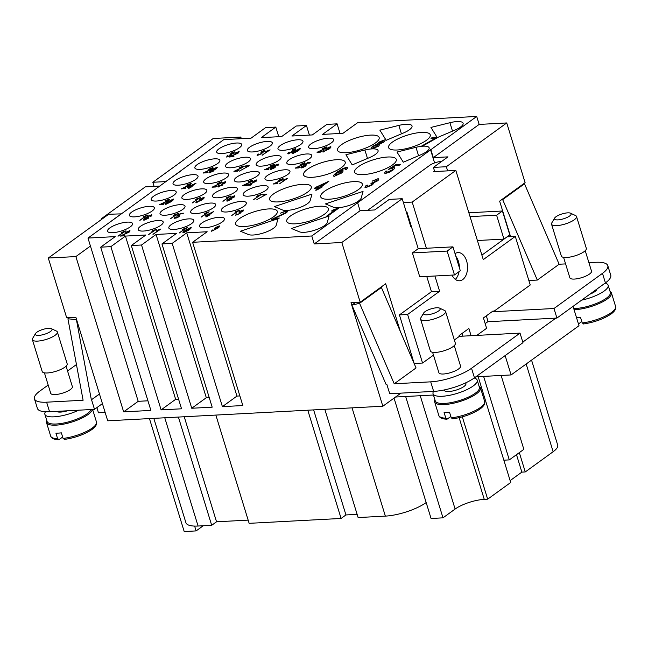 <?xml version="1.0" encoding="UTF-8"?>
<svg xmlns="http://www.w3.org/2000/svg" width="648" height="648" viewBox="0 0 648 648"><rect width="100%" height="100%" fill="white"/><g stroke="black" fill="none" stroke-linecap="round" stroke-linejoin="round"><path stroke-width="0.97" d="M455.034 253.611A14.118 8.78 -93 0 1 458.006 252.59A14.118 8.78 -93 0 1 466.617 260.99A14.118 8.78 -93 0 1 459.505 280.778A14.118 8.78 -93 0 1 451.972 275.1M455.333 279.369A14.118 8.78 87 0 0 459.051 271.65M459.383 267.77A14.118 8.78 87 0 0 458.444 261.419A14.118 8.78 87 0 0 455.852 256.268M486.332 315.843L488.138 321.708L555.903 318.119L522.798 342.112M462.081 333.42L462.923 336.142M414.185 363.625L399.435 314.904L407.608 314.466L439.619 291.268L434.93 275.999M426.757 276.429L431.455 291.697L399.435 314.904M454.483 274.963L419.75 276.801L412.403 252.914L418.219 248.694L452.952 246.856L460.307 270.743L454.483 274.963L447.136 251.076L452.952 246.856M406.32 212.099L406.952 212.058L418.219 248.694M434.516 171.015L433.706 171.607L455.836 170.432L483.278 259.621L515.29 236.415L507.117 236.852L481.893 255.134M471.096 335.704L468.877 328.496L459.173 335.526L459.416 336.328L520.028 333.113L471.525 368.275A30.497 8.918 162.9 0 1 430.709 381.842L394.219 383.77L359.583 303.321L381.405 287.501L416.048 367.951L394.219 383.77M359.583 303.321L351.896 305.087L385.965 384.207L386.783 384.167L389.723 393.725L433.65 391.4A30.497 8.918 -17.1 0 0 474.466 377.833L522.968 342.671L520.028 333.113M465.71 382.846L465.944 383.616A11.324 3.313 162.9 0 1 460.525 388.427A11.324 3.313 162.9 0 1 448.813 391.522A11.324 3.313 162.9 0 1 444.293 390.274L444.196 389.95M395.539 397.03L433.447 395.021M475.875 376.804L511.094 374.941L579.004 325.717L573.051 306.374M400.91 393.134L382.846 406.231L350.997 302.705L360.191 302.219L385.657 283.759L400.318 331.411M100.667 247.172L110.881 246.629L125.437 236.083L145.865 234.997L131.317 245.543L141.531 245.001L156.079 234.454L176.515 233.377L161.959 243.923L172.174 243.381L186.729 232.835L207.158 231.749L192.602 242.295L311.785 235.985L476.701 116.454L357.526 122.764L342.97 133.31L322.542 134.395L337.09 123.841L326.876 124.384L312.328 134.93L291.9 136.015L306.447 125.469L296.233 126.012L281.678 136.558L261.249 137.635L275.805 127.089L265.583 127.632L251.035 138.178L223.795 139.62L87.982 238.067L115.223 236.617L100.667 247.172L150.895 410.419L123.647 411.861L75.881 256.576L48.292 258.034L66.671 317.763L75.865 317.277L107.714 420.803L382.846 406.231M324.81 409.301L358.117 517.558L385.358 516.116A30.497 8.918 -17.1 0 0 426.165 502.548L431.066 518.473L442.989 517.841L455.115 509.053A21.781 6.367 162.9 0 1 484.267 499.365L487.669 499.179L510.705 482.485L503.852 460.185L509.296 459.894L483.611 376.399M394.041 398.115L426.165 502.548M215.849 415.076L249.148 523.333L341.091 518.457L345.943 514.941L357.129 514.35M153.811 418.357L185.903 522.693A30.497 8.918 -17.1 0 0 198.077 526.03L211.694 525.309L216.545 521.794L248.168 520.125M194.627 526.079L196.117 530.915L203.229 525.763M149.445 418.592L184.202 531.546L196.117 530.915M510.13 480.614L521.859 472.117L525.261 471.938L553.149 451.721A26.139 7.638 -17.1 0 0 557.701 445.119L531.554 360.11M105.13 412.411L98.464 412.76L96.884 407.633M102.425 403.615L94.503 409.358L49.556 411.739A30.497 8.918 162.9 0 1 37.39 408.402L34.449 398.844A30.497 8.918 -17.1 0 0 46.615 402.181L83.106 400.253L67.927 318.767L76.432 319.675L91.36 399.816L99.484 394.065M56.489 411.375A11.324 3.313 -17.1 0 0 60.637 412.079A11.324 3.313 -17.1 0 0 67.53 410.791M94.503 409.358L91.562 399.8M101.858 219.218L101.639 218.522L145.298 186.875L159.983 186.098M505.14 355.59L511.094 374.941M337.09 123.841L340.054 133.464M476.701 116.454L479.156 124.416L506.736 122.95L525.107 182.679L499.64 201.139L510.575 236.666M154.103 186.413L152.823 182.274L213.216 138.502L240.797 137.036L241.307 138.696M275.805 127.089L278.762 136.712M306.447 125.469L309.404 135.084M273.505 216.829A21.781 6.367 162.9 0 1 251.019 225.666A21.781 6.367 162.9 0 1 235.661 224.135A21.781 6.367 162.9 0 1 239.46 218.635A21.781 6.367 162.9 0 1 261.946 209.798A21.781 6.367 162.9 0 1 277.304 211.329A21.781 6.367 162.9 0 1 273.505 216.829M324.583 214.124A21.781 6.367 162.9 0 1 302.089 222.961A21.781 6.367 162.9 0 1 286.74 221.43A21.781 6.367 162.9 0 1 290.531 215.93A21.781 6.367 162.9 0 1 313.024 207.101A21.781 6.367 162.9 0 1 328.374 208.624A21.781 6.367 162.9 0 1 324.583 214.124M307.46 192.221A21.781 6.367 162.9 0 1 284.966 201.05A21.781 6.367 162.9 0 1 269.617 199.527A21.781 6.367 162.9 0 1 273.407 194.027A21.781 6.367 162.9 0 1 295.901 185.19A21.781 6.367 162.9 0 1 311.251 186.721A21.781 6.367 162.9 0 1 307.46 192.221M358.538 189.516A21.781 6.367 162.9 0 1 336.045 198.345A21.781 6.367 162.9 0 1 320.695 196.822A21.781 6.367 162.9 0 1 324.486 191.322A21.781 6.367 162.9 0 1 346.98 182.485A21.781 6.367 162.9 0 1 362.329 184.016A21.781 6.367 162.9 0 1 358.538 189.516M341.415 167.613A21.781 6.367 162.9 0 1 318.921 176.442A21.781 6.367 162.9 0 1 303.572 174.919A21.781 6.367 162.9 0 1 307.363 169.412A21.781 6.367 162.9 0 1 329.856 160.583A21.781 6.367 162.9 0 1 345.206 162.105A21.781 6.367 162.9 0 1 341.415 167.613M392.494 164.908A21.781 6.367 162.9 0 1 370 173.737A21.781 6.367 162.9 0 1 354.65 172.214A21.781 6.367 162.9 0 1 358.441 166.706A21.781 6.367 162.9 0 1 380.935 157.877A21.781 6.367 162.9 0 1 396.284 159.4A21.781 6.367 162.9 0 1 392.494 164.908M375.37 142.997A21.781 6.367 162.9 0 1 352.877 151.834A21.781 6.367 162.9 0 1 337.527 150.304A21.781 6.367 162.9 0 1 341.318 144.804A21.781 6.367 162.9 0 1 363.812 135.975A21.781 6.367 162.9 0 1 379.161 137.498A21.781 6.367 162.9 0 1 375.37 142.997M426.449 140.292A21.781 6.367 162.9 0 1 403.955 149.129A21.781 6.367 162.9 0 1 388.606 147.598A21.781 6.367 162.9 0 1 392.396 142.098A21.781 6.367 162.9 0 1 414.89 133.269A21.781 6.367 162.9 0 1 430.24 134.792A21.781 6.367 162.9 0 1 426.449 140.292M201.771 223.074A13.065 3.823 162.9 0 1 215.266 217.777A13.065 3.823 162.9 0 1 224.475 218.692A13.065 3.823 162.9 0 1 222.199 221.997A13.065 3.823 162.9 0 1 208.705 227.294A13.065 3.823 162.9 0 1 199.495 226.379A13.065 3.823 162.9 0 1 201.771 223.074M218.967 148.838A13.065 3.823 162.9 0 1 232.462 143.54A13.065 3.823 162.9 0 1 241.672 144.455A13.065 3.823 162.9 0 1 239.396 147.76A13.065 3.823 162.9 0 1 225.901 153.058A13.065 3.823 162.9 0 1 216.691 152.142A13.065 3.823 162.9 0 1 218.967 148.838M171.121 224.694A13.065 3.823 162.9 0 1 184.615 219.397A13.065 3.823 162.9 0 1 193.825 220.312A13.065 3.823 162.9 0 1 191.549 223.617A13.065 3.823 162.9 0 1 178.054 228.914A13.065 3.823 162.9 0 1 168.845 227.999A13.065 3.823 162.9 0 1 171.121 224.694M140.478 226.322A13.065 3.823 162.9 0 1 153.973 221.025A13.065 3.823 162.9 0 1 163.183 221.94A13.065 3.823 162.9 0 1 160.907 225.237A13.065 3.823 162.9 0 1 147.412 230.542A13.065 3.823 162.9 0 1 138.202 229.619A13.065 3.823 162.9 0 1 140.478 226.322M109.828 227.942A13.065 3.823 162.9 0 1 123.323 222.645A13.065 3.823 162.9 0 1 132.54 223.56A13.065 3.823 162.9 0 1 130.264 226.865A13.065 3.823 162.9 0 1 116.77 232.162A13.065 3.823 162.9 0 1 107.552 231.247A13.065 3.823 162.9 0 1 109.828 227.942M223.592 207.255A13.065 3.823 162.9 0 1 237.087 201.957A13.065 3.823 162.9 0 1 246.305 202.873A13.065 3.823 162.9 0 1 244.029 206.169A13.065 3.823 162.9 0 1 230.534 211.475A13.065 3.823 162.9 0 1 221.316 210.56A13.065 3.823 162.9 0 1 223.592 207.255M192.95 208.875A13.065 3.823 162.9 0 1 206.445 203.577A13.065 3.823 162.9 0 1 215.654 204.493A13.065 3.823 162.9 0 1 213.378 207.797A13.065 3.823 162.9 0 1 199.884 213.095A13.065 3.823 162.9 0 1 190.674 212.18A13.065 3.823 162.9 0 1 192.95 208.875M162.308 210.503A13.065 3.823 162.9 0 1 175.802 205.197A13.065 3.823 162.9 0 1 185.012 206.113A13.065 3.823 162.9 0 1 182.736 209.417A13.065 3.823 162.9 0 1 169.241 214.715A13.065 3.823 162.9 0 1 160.032 213.799A13.065 3.823 162.9 0 1 162.308 210.503M131.657 212.123A13.065 3.823 162.9 0 1 145.152 206.825A13.065 3.823 162.9 0 1 154.362 207.741A13.065 3.823 162.9 0 1 152.086 211.037A13.065 3.823 162.9 0 1 138.591 216.343A13.065 3.823 162.9 0 1 129.381 215.428A13.065 3.823 162.9 0 1 131.657 212.123M245.422 191.435A13.065 3.823 162.9 0 1 258.916 186.13A13.065 3.823 162.9 0 1 268.126 187.045A13.065 3.823 162.9 0 1 265.85 190.35A13.065 3.823 162.9 0 1 252.356 195.647A13.065 3.823 162.9 0 1 243.146 194.732A13.065 3.823 162.9 0 1 245.422 191.435M214.78 193.055A13.065 3.823 162.9 0 1 228.274 187.758A13.065 3.823 162.9 0 1 237.484 188.673A13.065 3.823 162.9 0 1 235.208 191.97A13.065 3.823 162.9 0 1 221.713 197.276A13.065 3.823 162.9 0 1 212.504 196.36A13.065 3.823 162.9 0 1 214.78 193.055M184.129 194.675A13.065 3.823 162.9 0 1 197.624 189.378A13.065 3.823 162.9 0 1 206.842 190.293A13.065 3.823 162.9 0 1 204.566 193.598A13.065 3.823 162.9 0 1 191.063 198.896A13.065 3.823 162.9 0 1 181.853 197.98A13.065 3.823 162.9 0 1 184.129 194.675M153.487 196.304A13.065 3.823 162.9 0 1 166.982 191.006A13.065 3.823 162.9 0 1 176.191 191.921A13.065 3.823 162.9 0 1 173.915 195.218A13.065 3.823 162.9 0 1 160.421 200.524A13.065 3.823 162.9 0 1 151.211 199.6A13.065 3.823 162.9 0 1 153.487 196.304M267.251 175.608A13.065 3.823 162.9 0 1 280.746 170.311A13.065 3.823 162.9 0 1 289.956 171.226A13.065 3.823 162.9 0 1 287.68 174.531A13.065 3.823 162.9 0 1 274.185 179.828A13.065 3.823 162.9 0 1 264.975 178.913A13.065 3.823 162.9 0 1 267.251 175.608M236.601 177.236A13.065 3.823 162.9 0 1 250.104 171.939A13.065 3.823 162.9 0 1 259.313 172.854A13.065 3.823 162.9 0 1 257.037 176.151A13.065 3.823 162.9 0 1 243.543 181.456A13.065 3.823 162.9 0 1 234.325 180.533A13.065 3.823 162.9 0 1 236.601 177.236M205.959 178.856A13.065 3.823 162.9 0 1 219.453 173.559A13.065 3.823 162.9 0 1 228.663 174.474A13.065 3.823 162.9 0 1 226.387 177.779A13.065 3.823 162.9 0 1 212.892 183.076A13.065 3.823 162.9 0 1 203.683 182.161A13.065 3.823 162.9 0 1 205.959 178.856M175.316 180.484A13.065 3.823 162.9 0 1 188.811 175.179A13.065 3.823 162.9 0 1 198.021 176.094A13.065 3.823 162.9 0 1 195.745 179.399A13.065 3.823 162.9 0 1 182.25 184.696A13.065 3.823 162.9 0 1 173.04 183.781A13.065 3.823 162.9 0 1 175.316 180.484M289.081 159.789A13.065 3.823 162.9 0 1 302.576 154.491A13.065 3.823 162.9 0 1 311.785 155.407A13.065 3.823 162.9 0 1 309.509 158.711A13.065 3.823 162.9 0 1 296.014 164.009A13.065 3.823 162.9 0 1 286.805 163.094A13.065 3.823 162.9 0 1 289.081 159.789M258.431 161.417A13.065 3.823 162.9 0 1 271.925 156.111A13.065 3.823 162.9 0 1 281.135 157.027A13.065 3.823 162.9 0 1 278.859 160.331A13.065 3.823 162.9 0 1 265.364 165.629A13.065 3.823 162.9 0 1 256.154 164.714A13.065 3.823 162.9 0 1 258.431 161.417M227.788 163.037A13.065 3.823 162.9 0 1 241.283 157.739A13.065 3.823 162.9 0 1 250.493 158.655A13.065 3.823 162.9 0 1 248.216 161.951A13.065 3.823 162.9 0 1 234.722 167.257A13.065 3.823 162.9 0 1 225.512 166.342A13.065 3.823 162.9 0 1 227.788 163.037M197.138 164.657A13.065 3.823 162.9 0 1 210.632 159.359A13.065 3.823 162.9 0 1 219.85 160.275A13.065 3.823 162.9 0 1 217.574 163.579A13.065 3.823 162.9 0 1 204.079 168.877A13.065 3.823 162.9 0 1 194.862 167.962A13.065 3.823 162.9 0 1 197.138 164.657M310.902 143.969A13.065 3.823 162.9 0 1 324.397 138.672A13.065 3.823 162.9 0 1 333.615 139.587A13.065 3.823 162.9 0 1 331.339 142.884A13.065 3.823 162.9 0 1 317.844 148.19A13.065 3.823 162.9 0 1 308.626 147.274A13.065 3.823 162.9 0 1 310.902 143.969M280.26 145.589A13.065 3.823 162.9 0 1 293.755 140.292A13.065 3.823 162.9 0 1 302.964 141.207A13.065 3.823 162.9 0 1 300.688 144.512A13.065 3.823 162.9 0 1 287.194 149.81A13.065 3.823 162.9 0 1 277.984 148.894A13.065 3.823 162.9 0 1 280.26 145.589M249.618 147.218A13.065 3.823 162.9 0 1 263.112 141.92A13.065 3.823 162.9 0 1 272.322 142.835A13.065 3.823 162.9 0 1 270.046 146.132A13.065 3.823 162.9 0 1 256.551 151.438A13.065 3.823 162.9 0 1 247.342 150.514A13.065 3.823 162.9 0 1 249.618 147.218M438.323 137.157L422.942 145.913L421.759 145.978L435.561 138.17L430.985 138.413L432.419 137.368L436.971 137.133L430.944 127.429L449.923 122.707A15.244 4.455 162.9 0 1 463.101 123.233A15.244 4.455 162.9 0 1 454.604 130.248L438.323 137.157M403.534 132.953L386.184 140.308L379.866 130.135L398.844 125.412A15.244 4.455 162.9 0 1 412.023 125.939A15.244 4.455 162.9 0 1 403.534 132.953M420.649 154.856L403.307 162.211L396.989 152.037L415.967 147.315A15.244 4.455 162.9 0 1 429.146 147.849A15.244 4.455 162.9 0 1 420.649 154.856M377.355 143.905L372.624 146.44C370.988 147.825 370.737 148.676 371.863 148.967L371.839 148.894C370.713 148.595 370.964 147.752 372.6 146.359L377.46 144.042L378.513 142.325L384.329 139.919C385.447 140.122 385.293 140.843 383.875 142.066L380.068 143.905L378.707 146.067L372.106 148.878A15.244 4.455 162.9 0 1 378.076 150.555A15.244 4.455 162.9 0 1 369.579 157.561L352.229 164.916L345.911 154.742L364.889 150.02A15.244 4.455 162.9 0 1 371.839 148.894L371.158 148.513M385.066 140.3L384.329 139.919L385.058 140.26M329.095 216.003L327.281 222.539A15.244 4.455 162.9 0 1 315.139 230.064A15.244 4.455 162.9 0 1 299.408 231.806L291.487 228.509L329.095 216.003M363.05 191.395L361.236 197.924A15.244 4.455 162.9 0 1 349.094 205.457A15.244 4.455 162.9 0 1 333.356 207.198L325.442 203.901L363.05 191.395M211.742 231.279L211.977 230.056L212.722 229.967L212.495 230.753L216.618 228.639L214.318 229.408L215.039 227.772L219.259 225.893C220.077 226.014 219.551 226.824 217.663 228.339L211.329 231.085M212.722 229.967L212.52 230.834L212.746 230.048L212.52 230.834L216.618 228.639M187.256 227.594L179.269 232.924L184.955 228.801L182.509 229.651L183.368 229.019L187.256 227.594M156.614 229.214L148.627 234.544L154.313 230.421L151.859 231.271L152.726 230.648L156.614 229.214M125.963 230.834L117.977 236.164L123.671 232.041L121.217 232.899L122.075 232.268L125.963 230.834M147.793 215.014L139.806 220.344L145.492 216.221L143.038 217.072L143.905 216.448L147.793 215.014M178.443 213.394L170.448 218.724L176.143 214.601L173.688 215.452L174.555 214.828L178.443 213.394M209.085 211.766L201.099 217.096L206.785 212.973L204.331 213.832L205.197 213.2L209.085 211.766M239.728 210.146L231.741 215.476L237.435 211.353L234.981 212.204L235.848 211.58L239.728 210.146M261.557 194.327L253.571 199.657L259.257 195.534L256.802 196.385L257.669 195.761L261.557 194.327M230.915 195.947L222.928 201.277L228.614 197.154L226.16 198.005L227.027 197.381L230.915 195.947M200.264 197.575L192.278 202.905L197.972 198.782L195.518 199.633L196.376 199.001L200.264 197.575M169.387 199.503L168.893 199.236L168.626 200.605L161.457 203.958L164.203 203.812L163.345 204.436L159.635 204.63L167.937 200.629L168.14 199.77L164.965 200.856L169.379 199.454M191.217 183.676L190.715 183.416L190.447 184.785L183.287 188.139L186.033 187.993L185.174 188.617L181.456 188.811L189.767 184.802L189.961 183.951L186.794 185.036L191.209 183.635M221.867 182.056L221.365 181.788L221.098 183.157L213.929 186.511L216.675 186.365L215.816 186.989L212.107 187.191L220.409 183.182L220.612 182.323L217.436 183.408L221.851 182.015M252.509 180.436L252.007 180.168L251.74 181.537L244.579 184.891L247.325 184.745L246.467 185.369L242.749 185.563L251.06 181.562L251.254 180.703L248.087 181.788L252.501 180.387M283.152 178.808L282.658 178.54L282.39 179.917L275.222 183.271L277.968 183.125L277.109 183.74L273.399 183.943L281.702 179.933L281.904 179.083L278.729 180.16L283.144 178.767M304.981 162.988L304.479 162.721L304.212 164.09L297.051 167.443L299.797 167.297L298.939 167.921L295.221 168.124L303.531 164.114L303.726 163.256L300.559 164.341L304.973 162.948M274.339 164.608L273.837 164.349L273.569 165.718L266.401 169.071L269.155 168.926L268.296 169.549L264.578 169.744L272.881 165.734L273.083 164.884L269.916 165.969L274.331 164.568M243.689 166.236L243.194 165.969L242.927 167.338L235.759 170.691L238.505 170.546L237.646 171.169L233.936 171.364L242.239 167.362L242.441 166.504L239.266 167.589L243.68 166.196M213.046 167.856L212.544 167.589L212.277 168.966L205.108 172.311L207.862 172.174L207.004 172.789L203.286 172.992L211.588 168.982L211.791 168.124L208.624 169.209L213.038 167.816M257.523 155.536L257.791 154.143L258.593 154.022L258.26 155.002L260.933 153.835L261.249 152.871L260.666 152.969L263.979 151.462L264.198 150.684L261.346 151.608L264.919 150.15L264.676 151.429L262.432 152.539L261.679 153.787L257.07 155.309M261.622 152.402L264.003 151.535L264.198 150.684M226.873 157.156L227.148 155.763L227.95 155.642L227.618 156.622L230.283 155.463L230.599 154.491L230.016 154.589L233.337 153.082L233.555 152.304L230.704 153.236L234.268 151.778L234.025 153.058L231.781 154.167L231.036 155.407L226.419 156.938M230.98 154.022L233.361 153.163L233.555 152.304M347.458 167.694L346.753 167.33C347.814 167.476 347.684 168.156 346.372 169.379L345.117 169.525L345.967 168.618L345.449 168.213L344.08 168.553L338.604 171.736L342.492 170.448C343.545 170.691 343.148 171.59 341.318 173.146L334.255 176.305C332.845 176.118 333.72 174.758 336.895 172.214L343.003 168.456L346.753 167.33L347.441 167.654M345.141 169.606L345.992 168.699L345.449 168.213M343.076 170.772L342.492 170.448L343.067 170.732M334.255 176.305L333.615 176.013M300.356 148.505L299.992 148.295C300.802 148.416 300.17 149.283 298.096 150.895L292.564 153.681L292.037 153.203L294.451 151.089L300.348 148.465M323.06 152.061L323.295 150.838L324.032 150.741L323.806 151.535L327.929 149.421L325.628 150.19L326.349 148.554L330.569 146.675C331.395 146.788 330.861 147.606 328.973 149.121L322.647 151.867M316.726 190.099L315.584 190.164L318.484 188.058L314.426 188.276L315.795 187.28L328.852 181.31L320.995 187.005L322.259 186.94L316.726 190.099M339.406 207.635L327.232 216.464L326.09 216.521L335.575 209.644L331.484 211.07L332.926 210.025L339.406 207.635M326.811 147.169L326.309 146.902L326.041 148.271L318.873 151.624L321.627 151.478L320.768 152.102L317.05 152.296L325.353 148.295L325.555 147.436L322.388 148.522L326.803 147.128M288.166 153.908L288.441 152.515L289.235 152.393L288.903 153.374L291.576 152.215L291.892 151.243L291.308 151.349L294.629 149.834L294.848 149.056L291.997 149.988L295.561 148.53L295.318 149.81L293.074 150.919L292.329 152.167L287.712 153.689M292.272 150.773L294.654 149.915L294.848 149.056M378.764 179.115L378.035 178.702C379.104 178.937 378.975 179.65 377.63 180.841L373.888 182.687L372.641 184.761L365.715 187.677L364.954 187.304L366.161 185.352L367.497 185.15L366.938 186.786L371.393 184.842L371.92 183.23L370.948 183.4L376.48 180.881L376.844 179.593L372.09 181.132L378.035 178.702L378.748 179.075M372.373 183.489L371.92 183.23M394.543 167.824L393.895 167.468C395.021 167.702 394.681 168.602 392.858 170.157L389.262 172.271L385.341 173.462L384.539 173.081L385.73 171.169L387.067 171.007L386.564 172.579L391.505 170.319C392.842 169.209 393.101 168.577 392.267 168.431L388.492 169.298L395.636 164.738L400.27 164.495L398.844 165.524L395.118 165.726L391.376 168.107L394.535 167.783M392.753 168.691L392.267 168.431M239.225 151.81L238.723 151.543L238.456 152.912L231.296 156.265L234.041 156.119L233.183 156.743L229.465 156.938L237.767 152.936L237.97 152.078L234.803 153.163L239.217 151.762M270.103 149.882L262.116 155.212L267.802 151.081L265.348 151.94L266.215 151.308L270.103 149.882M217.323 167.613L213.411 168.885L212.779 169.914L213.386 168.804L216.878 167.362L216.602 168.65L214.318 169.752L213.5 171.048L209.458 172.749L209.839 171.226L212.69 169.752M216.902 167.443L217.315 167.565M209.458 172.749L208.972 172.514M247.496 166.398L244.75 166.544L245.608 165.92L249.237 165.734L239.234 171.169M278.745 164.349L278.324 164.106L278.097 165.337L277.336 165.426L277.538 164.641L276.72 164.843L273.432 166.755L275.764 165.977L275.06 167.597L270.824 169.493C269.981 169.379 270.508 168.561 272.403 167.038L276.072 164.786L278.737 164.309M277.36 165.507L277.538 164.641M301.352 167.881L301.587 166.504L302.389 166.406L302.089 167.346L305.054 165.993L305.508 164.859L303.248 165.378L307.533 162.64L310.311 162.494L309.452 163.118L307.217 163.231L304.973 164.665L306.488 164.276L305.864 165.896L303.709 167.16L300.875 167.646M287.736 178.273L279.75 183.603L285.444 179.48L282.99 180.33L283.848 179.707L287.736 178.273M256.859 180.201L256.365 179.933L256.098 181.31L248.929 184.656L251.675 184.51L250.816 185.134L247.107 185.336L255.409 181.327L255.612 180.468L252.436 181.553L256.851 180.16M218.222 186.948L218.489 185.555L219.291 185.433L218.959 186.413L221.632 185.247L221.948 184.283L221.365 184.38L224.678 182.874L224.897 182.096L222.045 183.019L225.617 181.562L225.374 182.841L223.123 183.951L222.377 185.198L217.769 186.721M222.321 183.813L224.702 182.947L224.897 182.096M188.803 188.422L188.114 188.455L189.856 187.199L187.418 187.329L188.244 186.729L196.077 183.149L191.363 186.567L192.116 186.527L188.803 188.422M173.583 199.22L173.219 199.001C174.029 199.122 173.397 199.989 171.323 201.601L165.791 204.387L165.264 203.909L167.67 201.795L173.575 199.171M196.287 202.775L196.522 201.544L197.259 201.455L197.032 202.241L201.155 200.127L198.855 200.896L199.576 199.26L203.796 197.389C204.614 197.502 204.088 198.32 202.2 199.835L195.874 202.573M197.259 201.455L197.057 202.322L197.284 201.536L197.057 202.322L201.155 200.127M234.957 196.004L231.053 197.284L230.421 198.312L231.028 197.203L234.511 195.761L234.244 197.049L231.96 198.15L231.142 199.446L227.092 201.139L227.48 199.625L230.324 198.15M234.536 195.842L234.949 195.963M227.092 201.139L226.614 200.912M265.129 194.797L262.383 194.943L263.242 194.319L266.871 194.125L256.875 199.56M235.856 215.339L236.123 213.945L236.925 213.824L236.593 214.804L239.266 213.646L239.582 212.674L238.999 212.779L242.32 211.264L242.538 210.487L239.687 211.418L243.251 209.96L243.008 211.24L240.764 212.35L240.011 213.597L235.402 215.12M239.954 212.204L242.344 211.345L242.538 210.487M206.437 216.821L205.756 216.853L207.498 215.59L205.06 215.719L213.71 211.54L209.004 214.958L209.758 214.917L206.437 216.821M174.579 218.587L174.814 217.21L175.616 217.112L175.316 218.052L178.273 216.699L178.735 215.565L176.475 216.092L180.752 213.354L183.538 213.208L180.444 213.945L178.2 215.371L179.715 214.99L179.091 216.602L176.936 217.866L174.101 218.36M151.972 215.055L151.551 214.82L151.324 216.051L150.563 216.14L150.765 215.347L149.947 215.557L146.659 217.461L148.991 216.691L148.287 218.311L144.05 220.207C143.2 220.093 143.726 219.275 145.63 217.752L149.299 215.492L151.964 215.014M150.587 216.213L150.765 215.347M130.086 230.915L129.584 230.648L129.317 232.016L122.156 235.37L124.902 235.224L124.043 235.848L120.326 236.042L128.636 232.041L128.831 231.182L125.663 232.268L130.078 230.866M160.963 228.987L152.977 234.317L158.663 230.186L156.209 231.044L157.075 230.413L160.963 228.987M191.217 227.61L190.852 227.399C191.662 227.521 191.038 228.388 188.965 230L183.433 232.786L182.898 232.308L185.312 230.194L191.209 227.57M280.568 213.111L287.113 210.406L287.931 210.778L286.667 212.69L274.72 218.279L279.304 218.036L277.927 219.032L276.202 225.245A15.244 4.455 162.9 0 1 264.06 232.77A15.244 4.455 162.9 0 1 248.33 234.511L240.408 231.215L276.736 219.137L271.682 219.405L285.525 212.73L285.857 211.297L280.568 213.111M286.335 211.564L285.857 211.297M287.113 210.406A15.244 4.455 162.9 0 1 282.285 209.895L274.363 206.599L311.971 194.1L310.157 200.629A15.244 4.455 162.9 0 1 287.113 210.406L280.592 213.184M192.602 242.295L242.83 405.551L222.402 406.636L172.174 243.381M222.402 406.636L236.949 396.082L186.729 232.835M239.865 395.928L236.949 396.082M131.317 245.543L181.537 408.799L161.109 409.876L110.881 246.629M161.109 409.876L175.657 399.33L125.437 236.083M178.581 399.176L175.657 399.33M161.959 243.923L212.18 407.171L191.751 408.256L141.531 245.001M191.751 408.256L206.307 397.71L156.079 234.454M209.223 397.556L206.307 397.71M147.93 400.804L138.202 401.315L87.982 238.067M75.881 256.576L90.428 246.029M123.647 411.861L138.202 401.315M238.294 138.85L240.797 137.036M190.877 227.48L185.336 230.267L182.922 232.389M184.024 232.211L188.276 230.113C190.034 228.752 190.65 228.047 190.131 228.015M190.107 227.934L186.017 230.153C184.267 231.514 183.643 232.219 184.162 232.251L188.252 230.032C190.01 228.671 190.625 227.975 190.107 227.934L190.277 228.056M160.842 229.068L156.435 230.98M158.663 230.186L153.122 234.309M124.781 235.313L122.156 235.37M129.608 230.729L125.688 232.349M128.855 231.263L128.66 232.114L120.358 236.123M151.575 214.901L145.654 217.833C143.751 219.356 143.224 220.174 144.075 220.28M149.016 216.772L146.659 217.461M144.585 219.599L147.55 218.465L148.092 217.347M148.068 217.266L145.379 218.465L144.771 219.672L148.303 217.42M174.814 217.21L174.604 218.668M179.739 215.071L178.2 215.371M183.416 213.289L180.776 213.435L176.604 216.1M178.759 215.646L178.297 216.78L175.341 218.133M175.503 217.21L174.839 217.291M209.636 215.006L209.004 214.958M213.597 211.629L205.205 215.711M207.498 215.59L205.902 216.845M208.34 215.079L211.596 212.617L206.558 215.087L208.34 215.079L211.596 212.617M206.558 215.087L208.316 214.998M236.123 213.945L235.88 215.419M243.275 210.041L239.711 211.499M239.979 212.285L239.209 212.73M239.606 212.755L239.29 213.727L236.617 214.885M236.812 213.929L236.147 214.026M266.749 194.214L262.529 194.935M230.421 198.312L227.505 199.706L227.116 201.22M231.304 197.867L233.564 197.162L233.815 196.368M233.782 196.287L231.765 197.138L231.514 197.94L234.009 196.441M227.586 200.507L230.445 199.576L230.785 198.555M230.761 198.474L228.177 199.592L227.829 200.613L231.044 198.644M196.522 201.544L196.312 202.848M203.82 197.462L199.6 199.341L198.879 200.977M197.146 201.552L196.547 201.625M199.584 200.232L202.565 199.155L203.164 197.996M203.14 197.915L200.256 199.244L199.819 200.313L202.541 199.074L203.359 198.061M173.243 199.082L167.694 201.876L165.289 203.99M166.382 203.82L170.643 201.722C172.392 200.353 173.016 199.657 172.498 199.616M172.473 199.543L168.383 201.755C166.625 203.124 166.01 203.82 166.528 203.853L170.618 201.641C172.368 200.273 172.992 199.576 172.473 199.543L172.635 199.657M192.002 186.608L191.363 186.567M195.955 183.238L187.564 187.321M189.856 187.199L188.26 188.447M190.706 186.681L193.963 184.218L188.916 186.697L190.706 186.681L193.963 184.218M188.916 186.697L190.682 186.6M218.489 185.555L218.246 187.029M225.642 181.643L222.07 183.101M222.345 183.894L221.576 184.332M221.972 184.364L221.656 185.328L218.984 186.494M219.178 185.531L218.514 185.636M251.554 184.599L248.929 184.656M256.389 180.014L252.461 181.634M255.636 180.549L255.434 181.408L247.131 185.417M287.615 178.362L283.208 180.266M285.444 179.48L279.896 183.595M301.587 166.504L301.377 167.954M306.512 164.357L304.973 164.665M310.19 162.583L307.557 162.721L303.377 165.394M305.532 164.94L305.078 166.074L302.114 167.427M302.276 166.504L301.612 166.585M278.348 164.187L272.427 167.119C270.532 168.642 270.005 169.46 270.848 169.573M275.789 166.058L273.432 166.755M271.358 168.893L274.323 167.759L274.865 166.641M274.841 166.56L272.152 167.759L271.544 168.966L275.076 166.714M249.116 165.815L244.895 166.536M212.779 169.914L209.863 171.307L209.482 172.822M213.662 169.476L215.93 168.763L216.173 167.97M216.149 167.897L214.132 168.747L213.881 169.541L216.367 168.043M209.952 172.117L212.811 171.177L213.143 170.157M213.119 170.076L210.543 171.194L210.195 172.214L213.403 170.254M269.981 149.963L265.575 151.875M267.802 151.081L262.262 155.204M233.92 156.209L231.296 156.265M238.748 151.624L234.827 153.244M237.994 152.159L237.8 153.009L229.489 157.019M435.561 138.17L421.783 146.059M436.971 137.133L432.443 137.449L431.131 138.405M436.995 137.214L437.287 137.684L438.024 137.368M385.73 171.169L384.556 173.121M393.919 167.54L391.376 168.107M400.148 164.584L395.661 164.819L388.63 169.314M392.299 168.512C393.125 168.658 392.866 169.29 391.53 170.4L386.589 172.66M386.945 171.104L385.754 171.25M366.161 185.352L364.97 187.345M378.059 178.783L372.114 181.213M376.869 179.666L376.504 180.962L371.166 183.352M371.944 183.311L371.417 184.923L366.962 186.859M367.376 185.255L366.185 185.433M288.441 152.515L288.19 153.989M295.585 148.611L292.021 150.069M292.297 150.854L291.527 151.3M291.916 151.324L291.6 152.296L288.927 153.454M289.121 152.499L288.465 152.596M321.505 151.567L318.873 151.624M326.333 146.983L322.412 148.603M325.579 147.517L325.377 148.376L317.075 152.377M339.285 207.725L331.711 211.005M335.575 209.644L326.236 216.513M322.137 187.029L320.995 187.005M328.73 181.399L314.572 188.268M318.484 188.058L315.73 190.156M319.877 187.142L325.328 183.101L316.921 187.223L319.877 187.142L325.328 183.101M316.921 187.223L319.853 187.07M279.183 218.125L274.72 218.279M287.939 210.819L287.137 210.487M285.881 211.378L285.549 212.803L271.706 219.486M277.984 218.992L276.736 219.137M323.295 150.838L323.085 152.142M330.593 146.756L326.373 148.627L325.652 150.263M327.929 149.421L323.83 151.608L324.057 150.822M323.919 150.838L323.32 150.919M326.357 149.526L329.338 148.441L329.937 147.282M329.913 147.209L327.029 148.53L326.592 149.607L329.314 148.36L330.132 147.355M300.016 148.376L294.476 151.162L292.062 153.284M293.163 153.106L297.416 151.008C299.174 149.648 299.789 148.943 299.271 148.91M299.246 148.829L295.156 151.049C293.398 152.41 292.783 153.114 293.301 153.147L297.392 150.927C299.149 149.567 299.765 148.87 299.246 148.829L299.408 148.951M346.777 167.411L343.027 168.537L336.92 172.295C333.744 174.839 332.87 176.199 334.279 176.386M342.517 170.529L338.604 171.736M335.129 175.276L340.07 173.356L340.97 171.493M340.945 171.412L336.466 173.413C335.154 174.539 334.814 175.203 335.453 175.422L340.046 173.275L340.945 171.412L341.334 171.631M384.353 140L378.537 142.406L377.484 144.115M378.959 143.411L382.725 142.204L383.146 140.883M383.114 140.802L379.752 142.22L379.331 143.556L382.701 142.123L383.114 140.802L383.486 141.021M372.77 147.817L377.533 146.221L378.1 144.52M378.076 144.439L373.774 146.302L373.191 148.003L377.509 146.14L378.076 144.439L378.537 144.707M372.778 147.857L373.216 148.084M227.148 155.763L226.897 157.237M234.293 151.859L230.729 153.309M231.004 154.103L230.234 154.548M230.623 154.572L230.307 155.536L227.642 156.703M227.837 155.747L227.173 155.844M257.791 154.143L257.548 155.617M264.943 150.231L261.371 151.689M261.646 152.483L260.877 152.92M261.274 152.952L260.958 153.916L258.285 155.083M258.479 154.119L257.815 154.224M207.741 172.255L205.108 172.311M212.568 167.67L208.648 169.29M211.815 168.205L211.613 169.063L203.31 173.073M238.383 170.635L235.759 170.691M243.219 166.05L239.29 167.67M242.465 166.585L242.263 167.443L233.96 171.445M269.033 169.015L266.401 169.071M273.861 164.422L269.941 166.042M273.108 164.965L272.905 165.815L264.603 169.825M299.676 167.387L297.051 167.443M304.503 162.802L300.583 164.422M303.75 163.337L303.556 164.195L295.245 168.197M277.846 183.206L275.222 183.271M282.682 178.621L278.753 180.241M281.929 179.156L281.726 180.014L273.424 184.024M247.204 184.834L244.579 184.891M252.031 180.249L248.111 181.869M251.278 180.784L251.084 181.634L242.773 185.644M216.562 186.454L213.929 186.511M221.389 181.869L217.461 183.489M220.636 182.404L220.433 183.263L212.131 187.264M185.911 188.082L183.287 188.139M190.739 183.489L186.818 185.109M189.986 184.032L189.791 184.883L181.481 188.892M164.082 203.901L161.457 203.958M168.917 199.317L164.989 200.937M168.164 199.851L167.962 200.702L159.659 204.711M200.151 197.656L195.737 199.568M197.972 198.782L192.424 202.897M230.793 196.036L226.387 197.94M228.614 197.154L223.066 201.269M261.436 194.416L257.029 196.32M259.257 195.534L253.716 199.649M239.614 210.236L235.208 212.139M237.435 211.353L231.887 215.468M208.964 211.856L204.557 213.759M206.785 212.973L201.245 217.096M178.322 213.484L173.915 215.387M176.143 214.601L170.594 218.716M147.671 215.104L143.265 217.007M145.492 216.221L139.952 220.336M125.85 230.923L121.443 232.826M123.671 232.041L118.122 236.164M156.492 229.303L152.086 231.206M154.313 230.421L148.773 234.536M187.134 227.675L182.728 229.586M184.955 228.801L179.415 232.916M211.977 230.056L211.766 231.36M219.283 225.974L215.063 227.853L214.342 229.489M212.609 230.064L212.001 230.137M215.047 228.744L218.028 227.667L218.627 226.508M218.603 226.427L215.719 227.756L215.274 228.825L218.003 227.586L218.821 226.573M519.323 452.628L525.261 471.938M501.123 375.467L523.851 449.348L509.296 459.894M555.903 318.119L556.924 318.063L553.983 308.505L493.371 311.712L493.128 310.919L483.424 317.949L486.608 328.301L476.815 335.405M478.159 376.682L503.852 460.185M462.34 416.858L487.669 499.179M516.488 454.677L521.859 472.117M405.656 396.495L442.989 517.841M313.624 409.892L345.943 514.941M307.784 410.2L341.091 518.457M184.226 416.745L216.545 521.794M178.394 417.053L211.694 525.309M485.174 323.627L488.082 321.521M45.465 411.764A23.085 6.747 -17.1 0 0 44.874 414.299A23.085 6.747 -17.1 0 0 54.084 416.826A23.085 6.747 -17.1 0 0 78.675 410.2M44.874 414.299L47.077 421.459A23.085 6.747 -17.1 0 0 56.295 423.995A23.085 6.747 -17.1 0 0 91.085 409.544M46.769 420.471A23.96 7.007 -17.1 0 0 46.486 422.512A23.96 7.007 -17.1 0 0 56.052 425.137A23.96 7.007 -17.1 0 0 79.348 419.272A23.96 7.007 -17.1 0 0 92.348 409.471M62.654 437.027L59.106 439.603L57.632 438.72L55.922 433.148A23.96 7.007 -17.1 0 0 58.498 433.099A23.96 7.007 -17.1 0 0 61.366 432.856L63.083 438.429L64.557 439.312M59.106 439.603L58.644 439.749C53.978 439.563 51.322 438.323 50.657 436.055A23.96 7.007 -17.1 0 0 57.632 438.72M101.639 218.522L102.902 218.457M76.456 364.541L67.554 370.996M48.179 385.042L39.755 391.141A30.497 8.918 -17.1 0 0 34.449 398.844M67.927 318.767L69.53 317.609M99.452 393.952L91.36 399.816M66.08 366.185L72.374 386.654A11.324 3.313 162.9 0 1 66.963 391.473A11.324 3.313 162.9 0 1 55.242 394.559A11.324 3.313 162.9 0 1 50.722 393.32L44.429 372.843M35.51 333.55L32.651 338.377A13.065 3.823 -17.1 0 0 32.4 339.682L42.201 371.531A13.065 3.823 -17.1 0 0 47.417 372.965A13.065 3.823 -17.1 0 0 60.928 369.401A13.065 3.823 -17.1 0 0 67.181 363.844L57.38 331.995A13.065 3.823 -17.1 0 0 56.441 331.063L51.362 328.674A8.716 2.543 -17.1 0 0 48.519 328.342A8.716 2.543 -17.1 0 0 35.51 333.55A8.716 2.543 -17.1 0 0 38.815 335.372A8.716 2.543 -17.1 0 0 48.9 332.464A8.716 2.543 -17.1 0 0 51.362 328.674M32.4 339.682A13.065 3.823 -17.1 0 0 37.616 341.107A13.065 3.823 -17.1 0 0 51.135 337.551A13.065 3.823 -17.1 0 0 57.38 331.995M506.736 122.95L446.342 166.722L447.622 170.869M411.302 226.209L410.775 226.589L402.206 198.717L341.812 242.49L360.191 302.219M341.812 242.49L314.231 243.948L311.785 235.985M48.292 258.034L108.686 214.261L121.711 213.848M152.823 182.274L165.767 181.586L180.8 171.015M107.22 224.119L121.622 213.581M430.863 149.672L433.318 157.634L447.954 156.865L433.407 167.411L446.342 166.722M433.407 167.411L434.678 171.55M402.206 198.717L389.262 199.406L374.714 209.952L360.069 210.73L357.623 202.759M430.523 149.696L434.589 162.915M360.069 210.73L314.231 243.948M479.156 124.416L433.318 157.634M474.174 378.035A23.085 6.747 162.9 0 1 477.187 380.157A23.085 6.747 162.9 0 1 466.147 389.975A23.085 6.747 162.9 0 1 442.268 396.268A23.085 6.747 162.9 0 1 433.05 393.733A23.085 6.747 162.9 0 1 433.52 391.4M477.187 380.157L479.39 387.326A23.085 6.747 162.9 0 1 468.35 397.143A23.085 6.747 162.9 0 1 444.471 403.429A23.085 6.747 162.9 0 1 435.262 400.901L433.05 393.733M479.091 386.329A23.96 7.007 162.9 0 1 480.468 387.869A23.96 7.007 162.9 0 1 469.014 398.05A23.96 7.007 162.9 0 1 444.228 404.579A23.96 7.007 162.9 0 1 434.67 401.954A23.96 7.007 162.9 0 1 434.954 399.913M450.83 416.47L447.282 419.037L445.816 418.163L444.099 412.582A23.96 7.007 -17.1 0 0 446.683 412.541A23.96 7.007 -17.1 0 0 449.55 412.298L451.259 417.871L452.733 418.754M447.282 419.037L446.82 419.191C442.179 419.005 439.522 417.774 438.834 415.498L434.67 401.954M412.403 252.914L447.136 251.076M496.611 215.209L502.427 210.997L509.782 234.884L503.958 239.104L496.611 215.209L470.051 216.618M468.869 212.771L502.427 210.997M477.398 240.513L503.958 239.104M426.392 248.265L412.185 202.071L455.836 170.432M403.38 202.541L412.185 202.071M431.455 291.697L439.619 291.268M459.416 336.328L454.353 339.998M433.48 355.128L422.553 363.042L414.38 363.479M454.256 345.619L460.558 366.096A11.324 3.313 162.9 0 1 455.139 370.915A11.324 3.313 162.9 0 1 443.426 374.001A11.324 3.313 162.9 0 1 438.907 372.762L432.605 352.285M439.547 308.108L444.617 310.497A13.065 3.823 162.9 0 1 445.565 311.437L455.366 343.286A13.065 3.823 162.9 0 1 449.113 348.843A13.065 3.823 162.9 0 1 435.594 352.407A13.065 3.823 162.9 0 1 430.377 350.973L420.576 319.116A13.065 3.823 162.9 0 1 420.835 317.82L423.687 312.992A8.716 2.543 162.9 0 1 436.695 307.776A8.716 2.543 162.9 0 1 439.547 308.108A8.716 2.543 162.9 0 1 437.076 311.907A8.716 2.543 162.9 0 1 427 314.807A8.716 2.543 162.9 0 1 423.687 312.992M445.565 311.437A13.065 3.823 162.9 0 1 439.312 316.985A13.065 3.823 162.9 0 1 425.793 320.549A13.065 3.823 162.9 0 1 420.576 319.116M380.06 287.809L381.405 287.501M351.896 305.087L355.509 302.462M565.582 263.898L559.135 264.238L537.314 280.058L529.878 280.454L529.027 281.07M515.29 236.415L530.234 284.999L493.371 311.712M588.902 262.659L595.625 262.302A30.497 8.918 162.9 0 1 607.8 265.648A30.497 8.918 162.9 0 1 602.486 273.351L553.983 308.505M585.225 250.695L591.519 271.172A11.324 3.313 162.9 0 1 586.1 275.983A11.324 3.313 162.9 0 1 574.387 279.069A11.324 3.313 162.9 0 1 569.867 277.83L563.574 257.353M554.656 218.06L551.796 222.896A13.065 3.823 -17.1 0 0 551.545 224.192L561.346 256.049A13.065 3.823 -17.1 0 0 566.563 257.475A13.065 3.823 -17.1 0 0 580.073 253.919A13.065 3.823 -17.1 0 0 586.327 248.362L576.526 216.505A13.065 3.823 -17.1 0 0 575.586 215.573L570.507 213.184A8.716 2.543 -17.1 0 0 567.664 212.852A8.716 2.543 -17.1 0 0 554.656 218.06A8.716 2.543 -17.1 0 0 557.96 219.883A8.716 2.543 -17.1 0 0 568.045 216.975A8.716 2.543 -17.1 0 0 570.507 213.184M551.545 224.192A13.065 3.823 -17.1 0 0 556.762 225.626A13.065 3.823 -17.1 0 0 570.272 222.061A13.065 3.823 -17.1 0 0 576.526 216.505M559.135 264.238L524.499 183.789L502.67 199.608L537.314 280.058M501.325 199.916L502.67 199.608M524.499 183.789L523.155 184.097M529.878 280.454L529.06 280.495L528.331 278.81M556.924 318.063L605.426 282.901A30.497 8.918 -17.1 0 0 610.74 275.197L607.8 265.648M422.553 363.042L407.608 314.466M367.659 210.325L429.786 165.297A8.716 2.543 162.9 0 1 441.45 161.417L441.693 161.401M589.81 294.224A11.324 3.313 -17.1 0 0 596.954 289.049M581.629 300.154A23.085 6.747 -17.1 0 0 608.156 285.233A23.085 6.747 -17.1 0 0 605.135 283.111M573.723 308.553A23.085 6.747 -17.1 0 0 575.432 308.505A23.085 6.747 -17.1 0 0 599.311 302.211A23.085 6.747 -17.1 0 0 610.359 292.402L608.156 285.233M574.071 309.695A23.96 7.007 -17.1 0 0 575.197 309.655A23.96 7.007 -17.1 0 0 599.975 303.126A23.96 7.007 -17.1 0 0 611.437 292.937A23.96 7.007 -17.1 0 0 610.052 291.406M576.526 317.658A23.96 7.007 -17.1 0 0 577.643 317.617A23.96 7.007 -17.1 0 0 580.511 317.366L582.228 322.947L583.694 323.822M581.799 321.546L578.462 323.959M352.05 407.859L385.358 516.116M364.889 150.02L367.489 158.452M415.967 147.315L418.559 155.747M398.844 125.412L401.436 133.844M449.923 122.707L452.515 131.139M526.168 364.014L553.149 451.721M459.132 417.685L484.267 499.365M420.244 395.717L455.115 509.053M164.77 417.782L198.077 526.03M63.083 438.429A23.96 7.007 -17.1 0 0 92.283 428.02A23.96 7.007 -17.1 0 0 96.455 421.961L92.607 409.463M49.556 411.739L46.615 402.181M445.816 418.163A23.96 7.007 162.9 0 1 438.834 415.498M452.369 418.9C463.271 417.288 472.522 413.975 480.128 408.937C483.845 406.183 485.352 403.672 484.639 401.404A23.96 7.007 162.9 0 1 480.46 407.454A23.96 7.007 162.9 0 1 451.259 417.871M433.65 391.4L430.709 381.842M474.466 377.833L471.525 368.275M605.426 282.901L602.486 273.351M582.228 322.947A23.96 7.007 -17.1 0 0 611.429 312.53A23.96 7.007 -17.1 0 0 615.6 306.48L611.437 292.937M50.657 436.055L46.486 422.512M64.193 439.457C75.095 437.854 84.345 434.533 91.943 429.503C95.677 426.724 97.184 424.213 96.455 421.961M480.468 387.869L484.639 401.404M615.6 306.48C616.329 308.731 614.822 311.243 611.088 314.013C603.49 319.051 594.24 322.372 583.338 323.976"/></g></svg>
